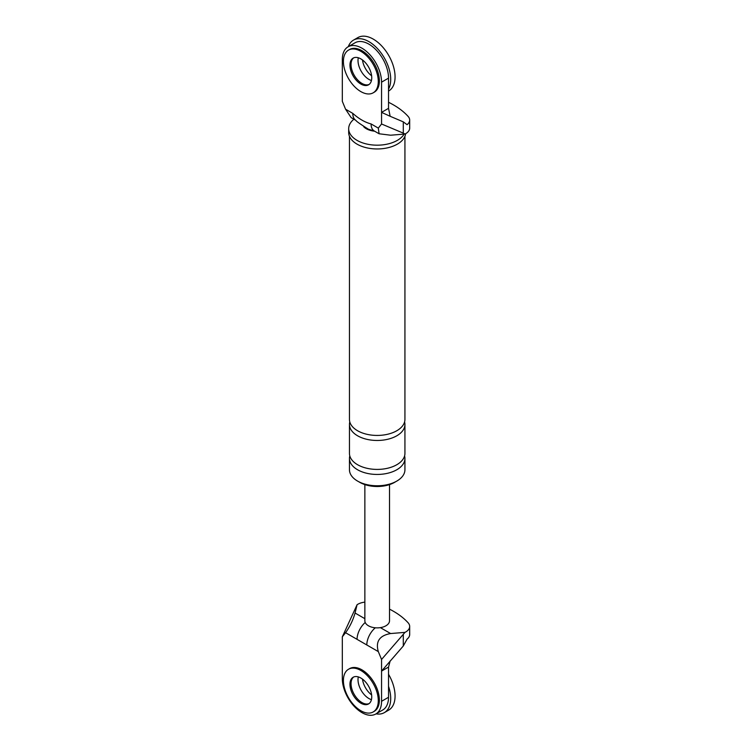 <?xml version="1.0" encoding="UTF-8"?>
<svg xmlns="http://www.w3.org/2000/svg" width="752" height="752" viewBox="0 0 752 752"><rect width="100%" height="100%" fill="white"/><g stroke="black" fill="none" stroke-linecap="round" stroke-linejoin="round"><path stroke-width="1.13" d="M348.317 46.662A30.823 17.794 60 0 1 353.496 40.119A30.823 17.794 60 0 1 368.912 41.642A30.823 17.794 60 0 1 388.53 89.112M368.912 79.392A15.416 8.902 60 0 1 358.309 57.763A15.416 8.902 60 0 0 368.912 79.392A15.416 8.902 60 0 0 371.441 80.511A15.416 8.902 60 0 1 368.912 79.392M353.496 40.119L357.858 37.6A30.823 17.794 60 0 1 373.265 39.123A30.823 17.794 60 0 1 393.409 66.289A30.823 17.794 60 0 1 388.681 90.992L388.53 91.077M371.62 75.783A15.416 8.902 60 0 1 362.492 59.981M388.53 686.303A30.823 17.794 60 0 1 384.319 712.642A30.823 17.794 60 0 1 376.066 713.855M368.912 698.533A15.416 8.902 60 0 1 358.309 676.903A15.416 8.902 -120 0 0 368.912 698.533A15.416 8.902 -120 0 0 371.441 699.651A15.416 8.902 60 0 1 368.912 698.533M388.53 674.262A30.823 17.794 60 0 1 388.681 710.123L384.319 712.642M371.62 694.914A15.416 8.902 60 0 1 362.492 679.122M373.171 92.825L374.261 92.195A24.656 14.241 -120 0 0 378.04 72.436A24.656 14.241 -120 0 0 361.938 50.704A24.656 14.241 -120 0 0 349.605 49.482L348.514 50.111A24.656 14.241 -120 0 0 344.736 69.87A24.656 14.241 -120 0 0 360.847 91.603A24.656 14.241 -120 0 0 373.171 92.825A24.656 14.241 -120 0 0 376.959 73.066A24.656 14.241 -120 0 0 360.847 51.333A24.656 14.241 -120 0 0 348.514 50.111M353.703 57.838A15.416 8.902 -120 0 0 352.021 70.34A15.416 8.902 -120 0 0 361.938 83.425A15.416 8.902 -120 0 0 369.072 84.468A15.416 8.902 60 0 1 361.938 83.425A15.416 8.902 60 0 1 352.021 70.34A15.416 8.902 60 0 1 353.703 57.838M360.847 84.055A15.416 8.902 -120 0 0 368.555 84.816A15.416 8.902 -120 0 0 370.915 72.465A15.416 8.902 -120 0 0 360.847 58.882A15.416 8.902 -120 0 0 353.139 58.12A15.416 8.902 -120 0 0 350.78 70.472A15.416 8.902 -120 0 0 360.847 84.055M373.171 711.956L374.261 711.326A24.656 14.241 -120 0 0 378.04 691.567A24.656 14.241 -120 0 0 361.938 669.844A24.656 14.241 -120 0 0 349.605 668.622L348.514 669.252A24.656 14.241 -120 0 0 344.736 689.011A24.656 14.241 -120 0 0 360.847 710.734A24.656 14.241 -120 0 0 373.171 711.956A24.656 14.241 -120 0 0 376.959 692.197A24.656 14.241 -120 0 0 360.847 670.474A24.656 14.241 -120 0 0 348.514 669.252M353.703 676.979A15.416 8.902 -120 0 0 352.021 689.471A15.416 8.902 -120 0 0 361.938 702.556A15.416 8.902 -120 0 0 369.072 703.599A15.416 8.902 -120 0 1 361.938 702.556A15.416 8.902 -120 0 1 352.021 689.471A15.416 8.902 -120 0 1 353.703 676.979M360.847 703.186A15.416 8.902 -120 0 0 368.555 703.947A15.416 8.902 -120 0 0 370.915 691.605A15.416 8.902 -120 0 0 360.847 678.022A15.416 8.902 -120 0 0 353.139 677.261A15.416 8.902 -120 0 0 350.78 689.603A15.416 8.902 -120 0 0 360.847 703.186M381.555 123.995L381.555 112.368L388.53 108.335L390.156 116.287L381.555 112.368L381.555 82.165A27.739 16.018 60 0 0 369.439 54.247A27.739 16.018 60 0 0 348.063 46.812A27.739 16.018 60 0 0 342.32 59.511L342.32 101.341L345.563 109.2L352.782 113.373C358.911 118.844 365.011 122.36 371.084 123.939L378.312 128.113L381.555 123.995L403.288 133.132L403.288 121.862L407.076 124.672A13.555 7.821 180 0 0 409.68 120.066L409.68 128.122A13.555 7.821 0 0 1 404.98 134.044L403.288 133.132M388.53 102.281A81.141 46.85 180 0 1 408.157 116.457A13.555 7.821 180 0 1 409.68 120.066M378.312 128.113L379.093 133.771L390.608 135.21L404.98 134.044M371.084 123.939A15.416 8.902 -60 0 0 374.28 130.998L368.377 129.194C360.133 124.014 356.006 121.091 355.978 120.433L351.165 117.65L345.563 109.2M405.629 133.696A28.51 16.459 180 0 1 387.139 147.928A28.51 16.459 180 0 1 357.031 144.14A28.51 16.459 180 0 1 348.684 132.502L348.684 128.724A28.51 16.459 180 0 1 353.901 119.23M404.585 455.909A27.739 16.018 180 0 1 404.933 458.429L404.933 469.756A27.739 16.018 180 0 1 387.806 484.551A27.739 16.018 180 0 1 357.576 481.083A27.739 16.018 180 0 1 349.454 469.756L349.454 458.429A27.739 16.018 180 0 1 349.793 455.909M395.655 481.712A24.656 14.241 180 0 1 359.757 482.333A24.656 14.241 180 0 1 358.732 481.712M390.156 116.287L403.288 121.862M348.063 46.812L355.038 42.789A27.739 16.018 60 0 1 376.414 50.215A27.739 16.018 60 0 1 388.53 78.133L381.555 82.165M388.53 108.335L388.53 78.133M355.978 120.433A15.416 8.902 -60 0 1 352.782 113.373M374.646 131.205A15.416 8.902 180 0 1 366.29 128.724A15.416 8.902 180 0 1 363.705 126.74M404.134 134.11A28.51 16.459 180 0 1 357.031 140.361A28.51 16.459 180 0 1 348.684 128.724M404.933 136.3L404.933 419.419A27.739 16.018 180 0 1 387.806 434.214A27.739 16.018 180 0 1 357.576 430.746A27.739 16.018 180 0 1 349.454 419.419L349.454 136.3M404.585 421.938A27.739 16.018 180 0 1 404.933 424.448A27.739 16.018 180 0 1 387.806 439.253A27.739 16.018 180 0 1 357.576 435.775A27.739 16.018 180 0 1 349.454 424.448A27.739 16.018 180 0 1 349.793 421.938M404.933 424.448L404.933 453.39A27.739 16.018 180 0 1 387.806 468.195A27.739 16.018 180 0 1 357.576 464.717A27.739 16.018 180 0 1 349.454 453.39L349.454 424.448M404.933 458.429A27.739 16.018 180 0 1 387.806 473.224A27.739 16.018 180 0 1 357.576 469.756A27.739 16.018 180 0 1 349.454 458.429M366.807 644.972L345.563 632.705L342.32 636.822L342.32 678.652A27.739 16.018 -120 0 0 354.427 706.57A27.739 16.018 -120 0 0 375.803 713.996L382.777 709.973A27.739 16.018 -120 0 0 388.53 697.273L388.53 667.071L381.555 671.094L381.555 659.466L404.98 632.376L390.608 633.541C379.516 635.525 375.417 641.55 378.312 651.608L366.807 644.972A15.416 8.902 -60 0 1 375.295 627.798M403.288 634.726L403.288 645.996L407.076 639.115A13.555 7.821 0 0 0 409.68 634.5L409.68 626.444A13.555 7.821 0 0 0 408.157 622.835A81.141 46.85 180 0 0 389.517 609.158M403.288 645.996L381.555 671.094L381.555 701.296A27.739 16.018 -120 0 1 375.803 713.996M345.563 632.705C349.84 626.783 353.008 620.221 355.057 613.021L357.078 604.721L342.32 636.822M381.555 659.466L378.312 651.608M388.53 667.071L390.156 660.999M389.517 484.598L389.517 620.767A12.333 7.116 180 0 1 380.38 627.638A12.333 7.116 180 0 1 368.471 625.796A12.333 7.116 180 0 1 364.861 620.767L364.861 484.598M404.98 632.376A13.555 7.821 0 0 0 409.68 626.444M357.078 604.721A13.555 7.821 180 0 1 364.861 602.136M357.059 639.341A15.416 8.902 -60 0 1 365.218 622.459M380.38 627.638L390.608 633.541M388.53 697.273L381.555 701.296M355.057 613.021L364.861 618.68M374.28 130.998L379.093 133.771"/></g></svg>
